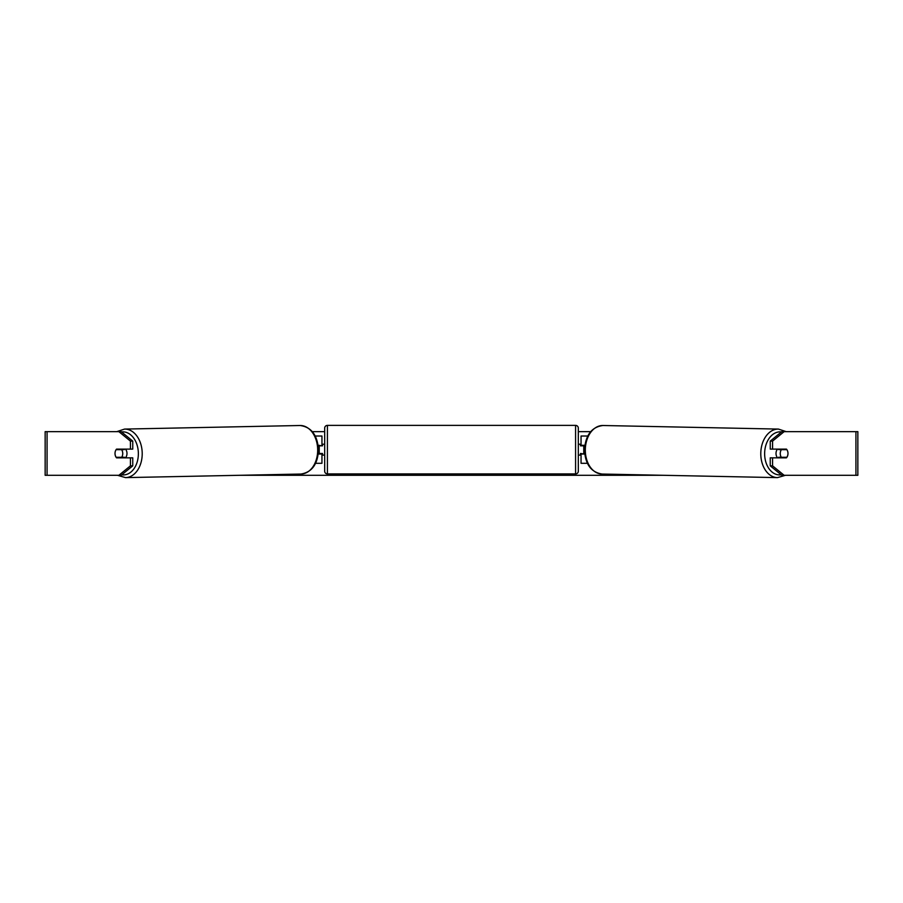 <?xml version="1.0" encoding="UTF-8"?>
<svg xmlns="http://www.w3.org/2000/svg" width="903" height="903" viewBox="0 0 903 903"><rect width="100%" height="100%" fill="white"/><g stroke="black" fill="none" stroke-linecap="round" stroke-linejoin="round"><path stroke-width="1.35" d="M587.774 436.025L581.047 436.025L581.047 445.292L584.862 445.292M587.401 463.295L581.047 463.295L581.047 453.475M583.767 454.017L580.494 453.475L580.494 455.112L578.315 455.112M583.767 453.475L583.767 445.292M584.749 454.017L581.047 454.017M777.596 457.844A5.452 3.86 -88.8 0 1 776.016 453.385A5.452 3.86 -88.8 0 1 777.528 449.107M780.26 453.475A5.452 3.86 -88.8 0 1 781.4 449.66L786.885 449.66A5.452 3.86 -88.8 0 1 787.969 453.475A5.452 3.86 -88.8 0 1 786.829 457.29L781.321 457.29A5.452 3.86 -88.8 0 1 780.26 453.475M779.097 449.107A5.452 3.86 -88.8 0 0 778.702 449.604L781.4 449.66M783.827 449.107A5.452 3.86 -88.8 0 1 784.21 449.604L784.538 449.604M779.108 457.844A5.452 3.86 -88.8 0 1 778.623 457.234L781.321 457.29M778.702 449.604L784.21 449.604M312.348 431.657L324.685 431.657M578.315 431.657L590.652 431.657M239.611 475.294L663.389 475.294M47.069 431.657L45.15 431.657L45.15 475.294L47.069 475.294L47.069 431.657L121.183 431.657L132.752 441.104L130.438 441.104L118.869 431.657M118.869 475.294L130.438 465.846L132.752 465.846L121.183 475.294L47.069 475.294M855.931 475.294L855.931 431.657L857.85 431.657L857.85 475.294L781.817 475.294L770.248 465.846L770.248 457.844L772.562 457.844L772.562 465.846L784.131 475.294M781.817 431.657L784.131 431.657L772.562 441.104L770.248 441.104L781.817 431.657M855.931 431.657L784.131 431.657M770.248 441.104L770.248 449.107L772.562 449.107L772.562 441.104M787.755 451.568A5.452 3.86 -90 0 1 786.445 457.844L772.562 457.844M772.562 449.107L786.445 449.107A5.452 3.86 -90 0 1 786.885 449.66M770.248 465.846L772.562 465.846M132.752 465.846L132.752 457.844L130.438 457.844L130.438 465.846M130.438 441.104L130.438 449.107L132.752 449.107L132.752 441.104M115.245 451.568A5.452 3.86 -90 0 0 115.008 453.475A5.452 3.86 -90 0 0 116.555 457.844L130.438 457.844M130.438 449.107L116.555 449.107A5.452 3.86 -90 0 0 116.115 449.66A5.452 3.86 -91.2 0 0 115.031 453.475A5.452 3.86 -91.2 0 0 116.171 457.29L121.679 457.29A5.452 3.86 -91.2 0 0 122.74 453.475A5.452 3.86 -91.2 0 0 121.6 449.66L116.115 449.66M321.953 445.834L318.138 445.292M321.953 445.292L321.953 436.025L315.226 436.025M315.599 463.295L321.953 463.295L321.953 453.475M319.233 454.017L319.233 445.292M318.251 454.017L321.953 454.017M327.417 425.381A2.732 2.732 0 0 0 324.685 428.112L324.685 471.197A2.732 2.732 0 0 0 327.417 473.928L575.583 473.928A2.732 2.732 0 0 0 578.315 471.197L578.315 428.112A2.732 2.732 0 0 0 575.583 425.381L327.417 425.381L327.417 473.928M583.767 445.834L580.494 445.834L580.494 444.197L578.315 444.197M324.685 444.197L322.506 444.197L322.506 445.834L319.233 445.834M319.233 453.475L322.506 453.475L322.506 455.112L324.685 455.112M125.404 457.844A5.452 3.86 -91.2 0 0 126.984 453.385A5.452 3.86 -91.2 0 0 125.472 449.107M121.679 457.29L124.377 457.234A5.452 3.86 -91.2 0 1 123.892 457.844M118.462 449.604L118.79 449.604A5.452 3.86 -91.2 0 1 119.173 449.107M121.6 449.66L124.298 449.604A5.452 3.86 -91.2 0 0 123.903 449.107M124.298 449.604L118.79 449.604M777.449 477.619L601.985 474.041A24.268 17.157 -88.8 0 1 585.313 449.773A24.268 17.157 -88.8 0 1 602.978 425.505L778.442 429.083A24.268 17.157 91.2 0 0 760.789 453.351A24.268 17.157 91.2 0 0 777.449 477.619L785.463 475.294M781.242 474.809A21.548 15.238 -88.8 0 1 764.638 453.385A21.548 15.238 -88.8 0 1 781.479 431.939M575.583 473.928L575.583 425.381M125.551 477.619L301.015 474.041A24.268 17.157 -91.2 0 0 317.687 449.773A24.268 17.157 -91.2 0 0 300.022 425.505L124.558 429.083A24.268 17.157 88.8 0 1 142.211 453.351A24.268 17.157 88.8 0 1 125.551 477.619L117.537 475.294M121.758 474.809A21.548 15.238 -91.2 0 0 138.362 453.385A21.548 15.238 -91.2 0 0 121.521 431.939M778.442 429.083L786.242 431.657M602.978 425.505C591.679 426.995 585.528 435.077 584.523 449.75C585.167 464.108 590.991 472.201 601.985 474.041M301.015 474.041C312.009 472.201 317.833 464.108 318.477 449.75C317.472 435.077 311.321 426.995 300.022 425.505M124.558 429.083L116.758 431.657"/></g></svg>
